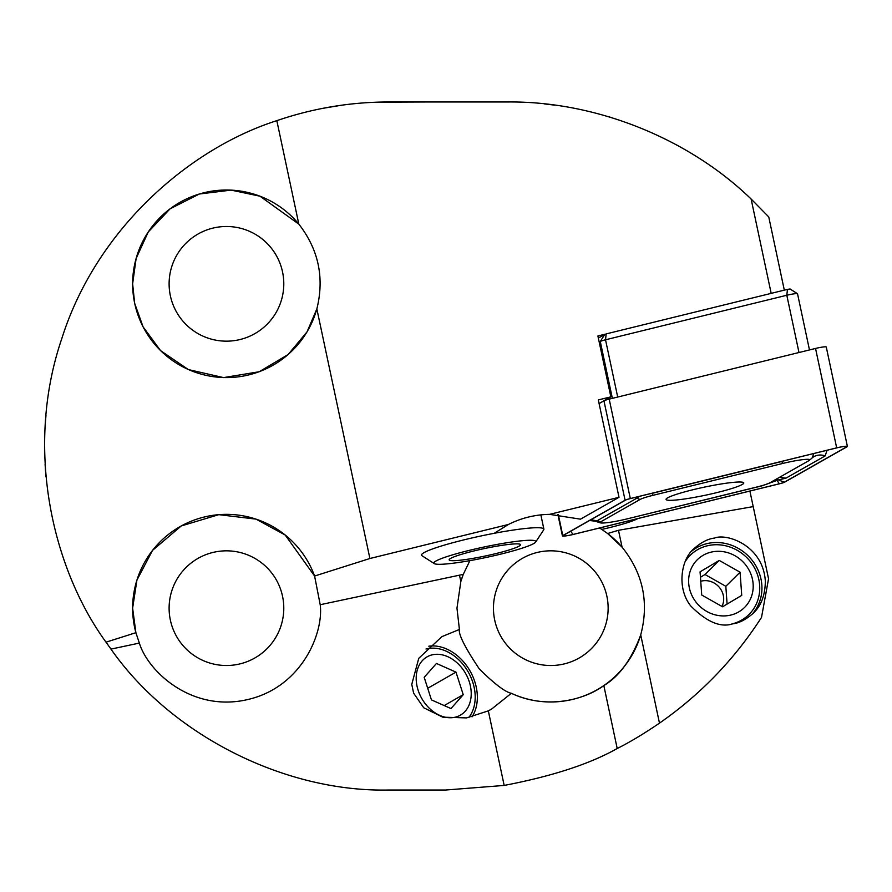 <?xml version="1.0" encoding="UTF-8"?>
<svg xmlns="http://www.w3.org/2000/svg" width="892" height="892" viewBox="0 0 892 892"><rect width="100%" height="100%" fill="white"/><g stroke="black" fill="none" stroke-linecap="round" stroke-linejoin="round"><path stroke-width="1.34" d="M605.122 334.21L597.908 335.983L610.853 396.851L599.089 403.518M771.179 293.368L751.12 199.016L768.759 216.934L784.313 290.145M469.906 560.633L463.271 574.359A93.827 93.827 0 0 0 460.829 581.528L463.271 574.359A145.942 14.93 -12 0 1 459.48 575.173L320.206 604.72C323.841 633.298 301.407 688.301 245.924 699.952C190.475 711.838 147.648 670.684 139.364 643.087L110.965 649.108L106.014 642.173C52.695 568.985 24.251 448.899 61.693 338.915C96.57 228.096 190.554 148.117 276.832 120.654C313.07 108.255 350.322 102.034 388.622 101.978L507.459 101.978C595.12 100.986 688.145 138.026 751.12 199.016M276.832 120.654L298.831 224.126L259.973 196.195L231.128 190.119L199.362 193.999L170.037 208.851L148.239 231.998L136.119 258.479L132.629 283.812L134.67 303.336L143.066 326.84L160.571 350.634L188.357 369.567L223.569 377.606L259.215 371.741L288.105 354.548L307.038 331.869L316.85 308.922C324.565 277.746 318.555 249.481 298.831 224.126A93.827 93.827 0 0 0 132.629 283.823A93.827 93.827 0 0 0 316.85 308.922L369.901 558.503L508.384 524.485C521.352 517.962 535.088 514.595 549.595 514.361L619.015 497.301L580.48 519.166L549.595 514.361M610.853 396.851L598.32 399.928L619.015 497.301M459.413 629.451L441.83 636.676L418.761 658.318L411.769 684.354L413.632 693.162L423.711 707.757L442.8 717.179L466.572 717.904L488.325 710.857L491.537 709.129L511.35 693.296A93.827 93.827 0 0 0 640.724 634.903C631.514 659.578 619.215 676.471 603.828 685.569C584.962 699.596 546.863 710.099 511.35 693.296C505.218 692.092 494.536 683.974 479.327 668.967C464.977 647.481 458.343 634.312 459.413 629.451L456.972 608.177L460.829 581.528L459.48 575.173M659.478 723.144C700.443 694.612 734.462 659.366 761.512 617.398L768.558 578.797L753.205 506.6L618.49 530.305L622.081 547.164A93.827 93.827 0 0 0 607.63 533.528L622.081 547.164C643.043 573.277 649.264 602.524 640.724 634.903L659.478 723.144C643.634 733.904 629.551 742.356 617.208 748.511C589.958 763.92 552.282 776.218 504.17 785.428L445.643 790.022L388.622 790.022C284.169 792.252 170.829 734.729 110.965 649.108M618.49 530.305A208.494 21.319 168 0 0 607.63 533.528L601.788 529.413A93.827 93.827 0 0 0 599.524 527.997M494.268 533.282L508.384 524.485M684.498 149.354L678.522 145.987M678.321 145.887L676.303 144.772M611.399 117.566L608.812 116.774M554.646 105.133L544.555 103.929M749.994 491.035A145.942 14.93 168 0 0 750.005 491.559L753.205 506.6M426.554 101.978L376.825 102.179M341.324 105.245L322.469 108.4M333.407 106.438L340.253 105.401M366.567 102.691L373.046 102.335M44.6 446L44.622 450.192M45.336 468.423L45.983 476.763M45.96 476.573L45.091 464.319M45.336 423.444L45.96 415.427M45.971 415.259L45.592 419.92M106.014 642.173L135.885 632.696L139.364 643.087M320.206 604.72L314.597 576.031L285.195 535.022L256.004 519.122L218.796 514.662L181.243 525.957L152.532 550.375L136.911 580.123L132.629 608.177L135.885 632.696A93.827 93.827 0 0 1 210.133 515.777A93.827 93.827 0 0 1 314.597 576.031L369.901 558.503M601.788 529.413A43.786 4.482 168 0 0 637.713 518.631L637.769 518.598M169.112 283.823A57.333 57.333 0 0 0 255.112 333.485A57.333 57.333 0 0 0 255.112 234.172A57.333 57.333 0 0 0 169.112 283.823M493.454 608.177A57.333 57.333 0 0 0 579.466 657.828A57.333 57.333 0 0 0 579.466 558.515A57.333 57.333 0 0 0 493.454 608.177M169.112 608.177A57.333 57.333 0 0 0 255.112 657.828A57.333 57.333 0 0 0 255.112 558.515A57.333 57.333 0 0 0 169.112 608.177M472.046 716.833A43.786 32.915 60.3 0 0 469.147 669.457A43.786 32.915 60.3 0 0 428.829 646.198M691.568 551.256A43.786 40.419 -134.7 0 1 735.354 546.852A43.786 40.419 -134.7 0 1 761.813 584.673A43.786 40.419 -134.7 0 1 751.878 614.499M765.336 581.183C765.169 595.254 761.132 605.936 753.238 613.217C745.968 619.594 739.122 623.14 732.7 623.831C720.569 627.879 706.553 621.902 690.676 605.88C676.415 587.928 681.176 559.083 693.943 548.692C701.201 542.314 708.047 538.779 714.47 538.088C726.712 533.003 763.151 545.391 765.336 581.183M433.601 654.561A33.573 25.232 60.3 0 0 426.599 705.36A33.573 25.232 60.3 0 0 470.931 698.113A33.573 25.232 60.3 0 0 433.601 654.561M424.191 677.329L431.438 699.886L450.962 708.56L463.238 694.69L455.979 672.133L436.456 663.458L424.191 677.329M468.846 717.514A41.701 31.354 60.3 0 0 467.954 671.498A41.701 31.354 60.3 0 0 428.461 648.484A41.701 31.354 60.3 0 0 425.986 649.019M427.703 688.278L455.979 672.133M444.194 705.561L463.238 694.69M747.652 567.691A33.573 30.986 45.3 0 0 691.869 567.201A33.573 30.986 45.3 0 0 723.2 615.926A33.573 30.986 45.3 0 0 747.652 567.691M719.253 560.432L700.075 571.839L701.725 595.02L722.553 606.783L741.731 595.377L740.081 572.196L719.253 560.432L705.003 574.526L725.832 586.289L740.081 572.196M731.819 623.976A41.701 38.49 45.3 0 0 748.946 614.532A41.701 38.49 45.3 0 0 752.848 565.104A41.701 38.49 45.3 0 0 690.297 555.225A41.701 38.49 45.3 0 0 685.257 561.492M727.091 604.085L725.832 586.289M705.003 574.526L700.465 577.224M721.94 606.437A17.717 16.357 45.3 0 0 720.769 589.3A17.717 16.357 45.3 0 0 700.744 581.272M667.684 497.803A39.716 4.059 168 0 0 666.068 499.42A39.716 4.059 168 0 0 705.762 495.138A39.716 4.059 168 0 0 743.761 482.906A39.716 4.059 168 0 0 710.121 485.962A39.716 4.059 168 0 0 667.684 497.803M653.2 495.272A20.851 2.13 168 0 0 640.077 499.475L600.896 521.708A20.851 2.13 168 0 0 600.45 522.857A20.851 2.13 168 0 0 626.864 518.943L756.628 487.065A20.851 2.13 168 0 0 769.751 482.862L808.933 460.629A20.851 2.13 168 0 0 809.535 460.216A20.851 2.13 168 0 0 782.964 463.394L653.2 495.272L651.807 493.321M630.321 498.55A8.34 0.847 168 0 0 625.08 500.234L562.774 535.579A8.34 0.847 168 0 0 562.428 535.925A8.34 0.847 168 0 0 573.155 534.475L779.508 483.787A8.34 0.847 168 0 0 784.748 482.104L847.054 446.747A8.34 0.847 168 0 0 847.4 446.413A8.34 0.847 168 0 0 836.674 447.862L630.321 498.55L609.191 399.137A8.34 0.847 168 0 0 603.951 400.82L599.101 403.574M847.4 446.413L826.271 346.999A8.34 0.847 168 0 0 815.544 348.449L609.191 399.137M573.021 534.464L779.374 483.765A7.928 0.814 168 0 0 784.358 482.171L846.664 446.825A7.928 0.814 168 0 0 846.842 446.379A7.928 0.814 168 0 0 836.808 447.873L630.454 498.561A7.928 0.814 168 0 0 625.47 500.156L563.164 535.512A7.928 0.814 168 0 0 562.93 535.668A7.928 0.814 168 0 0 573.021 534.464L570.713 531.231M827.029 450.27L825.167 455.912L785.986 478.145L778.448 479.963L776.865 479.562L776.988 480.431L761.712 485.917L627.901 518.687M639.408 496.365L636.777 498.238L640.077 499.475M809.535 460.216L812.3 457.774L813.783 453.526M634.435 497.591A14.595 13.815 60.4 0 1 636.777 498.238L597.595 520.471L594.964 521.129L589.556 520.527M809.479 349.943L797.537 293.803A8.34 0.847 168 0 0 797.481 293.724A8.34 0.847 168 0 0 786.811 295.252L605.523 339.785A8.34 0.847 168 0 0 600.271 341.469L599.201 342.071M598.342 338.023L606.159 333.909L787.446 289.376L790.111 288.997L797.481 293.724M434.259 563.599L421.983 555.716A62.552 6.4 -12 0 1 421.526 555.147A62.552 6.4 -12 0 1 421.515 555.002A62.552 6.4 -12 0 1 482.037 535.746A62.552 6.4 -12 0 1 543.886 529.134A62.552 6.4 -12 0 1 543.696 529.848L535.691 542.035A52.126 5.33 -12 0 1 485.973 557.5A52.126 5.33 -12 0 1 434.259 563.599A52.126 5.33 -12 0 1 433.869 563.008A52.126 5.33 -12 0 1 486.932 546.406A52.126 5.33 -12 0 1 535.691 542.035M449.167 559.786A36.483 3.735 -12 0 1 449.278 559.451A36.483 3.735 -12 0 1 477.03 550.208A36.483 3.735 -12 0 1 515.777 543.875A36.483 3.735 -12 0 1 520.281 544.365A36.483 3.735 -12 0 1 487.088 555.616A36.483 3.735 -12 0 1 449.167 559.786M603.828 685.569L617.208 748.511M488.325 710.857L504.17 785.428M603.951 400.82L625.08 500.234M815.544 348.449L836.674 447.862M558.325 514.651L562.774 535.579M845.404 446.346L846.664 446.825M778.448 479.963L784.358 482.171M776.988 480.431L779.374 483.765M651.862 493.41L781.626 461.532L782.964 463.394M591.062 519.679L600.896 521.708M825.167 455.912A14.595 13.815 60.4 0 0 813.738 456.737L812.3 457.774M785.986 478.145L779.463 477.354M612.369 398.367L600.271 341.469L604.843 334.333M798.987 352.518L786.811 295.252L787.446 289.376M606.159 333.909L605.523 339.785L617.699 397.052M557.901 514.617L562.428 535.925M600.45 522.857L594.953 521.129M543.886 529.134L540.853 514.874"/></g></svg>
